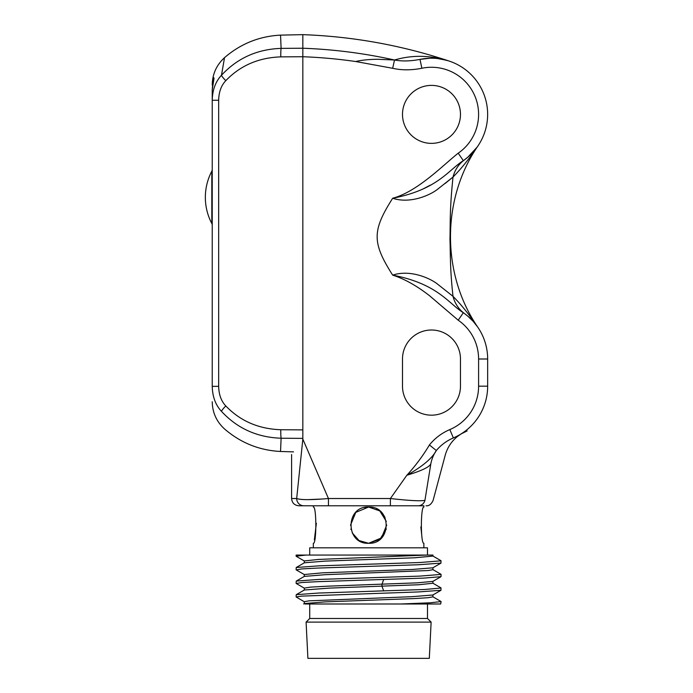 <?xml version="1.0" encoding="UTF-8"?>
<svg xmlns="http://www.w3.org/2000/svg" width="693" height="693" viewBox="0 0 693 693"><rect width="100%" height="100%" fill="white"/><g stroke="black" fill="none" stroke-linecap="round" stroke-linejoin="round"><path stroke-width="1.04" d="M302.832 429.885L280.786 429.729C258.61 428.967 240.289 421.049 225.823 405.959C221.24 401.178 218.858 394.646 218.659 386.347L218.659 100.26C218.858 91.97 221.24 85.43 225.823 80.648C240.289 65.566 258.61 57.64 280.786 56.878L302.832 56.731L302.832 439.137L328.439 498.527L390.393 498.527C409.173 500.641 420.686 501.238 424.939 500.337C435.819 500.424 435.819 500.424 424.939 500.337A7.251 6.965 -90 0 1 418.191 505.777L298.848 505.777C294.404 505.31 291.987 502.893 291.597 498.527L296.682 498.527C300.701 500 311.278 500 328.439 498.527L328.439 505.777L368.607 505.777M302.832 438.383L281.107 438.227C257.207 437.413 237.327 428.456 221.483 411.365L221.413 411.001M221.413 75.606C225.346 52.928 225.433 52.443 221.483 75.251C237.327 58.16 257.207 49.203 281.107 48.38L302.832 48.233A508.376 508.376 0 0 1 394.516 60.005L392.671 68.295C401.619 70.331 411.347 70.314 421.864 68.26A47.115 47.115 0 0 1 458.203 153.188C443.537 164.743 417.61 191.614 392.671 198.25C371.898 230.977 372.08 242.671 392.671 275.138C404.443 278.881 416.762 285.759 429.617 295.781L458.203 320.201A47.115 47.115 0 0 1 478.594 359L478.594 386.183A47.115 47.115 0 0 1 449.835 429.573C441.692 433.073 434.892 438.201 429.417 444.967C422.981 455.769 415.462 465.861 406.852 475.251C421.474 470.859 429.469 467.047 430.829 463.825C450.407 452.598 450.407 452.598 430.829 463.825A36.244 33.42 69.4 0 1 436.33 450.519C432.129 458.376 422.297 466.623 406.852 475.251L390.393 498.527L390.393 505.777M280.786 56.878A9.061 0.693 89.2 0 1 281.107 48.38L280.544 35.126L302.832 34.65L302.832 56.731A499.887 499.887 0 0 1 355.682 61.521C361.374 60.152 368.563 59.399 377.261 59.269L394.516 60.005C402.009 61.426 410.507 61.218 420.01 59.39L421.864 68.26M302.832 34.65C352.893 36.469 401.697 45.288 449.246 61.088C430.492 55.145 412.248 54.782 394.516 60.005M448.189 60.75L440.765 58.974M429.773 58.229L420.01 59.39A56.176 56.176 0 0 1 463.34 160.646L463.738 160.369M464.111 160.1L468.745 156.41M465.731 158.905L464.457 159.858A36.244 32.337 54.1 0 0 453.023 177.044C449.644 209.095 450.372 222.938 449.956 239.18C450.528 254.626 449.887 268.2 453.014 296.344L437.127 283.784C429.807 278.153 410.152 269.291 392.671 275.138C437.959 283.896 448.345 303.387 463.34 312.734L463.34 312.734A56.176 56.176 0 0 1 487.655 359L487.655 386.183L487.655 359L478.594 359M420.01 59.39A56.176 56.176 0 0 1 463.34 160.646C448.44 169.95 437.837 189.536 392.671 198.25C410.412 204.14 430.249 195.002 437.37 189.432L453.014 177.044C461.451 168.494 469.819 158.056 478.101 145.712C441.276 199.03 441.285 274.367 478.101 327.668C469.811 315.324 461.451 304.885 453.014 296.344A36.244 32.337 -54.1 0 0 464.457 313.522L464.111 313.279M431.488 85.386A28.993 28.993 0 0 0 402.494 114.38A28.993 28.993 0 0 0 431.488 143.373A28.993 28.993 0 0 0 460.473 114.38A28.993 28.993 0 0 0 431.488 85.386M402.494 386.183A28.993 28.993 0 0 0 431.488 415.176A28.993 28.993 0 0 0 460.473 386.183L460.473 359A28.993 28.993 0 0 0 431.488 330.007A28.993 28.993 0 0 0 402.494 359L402.494 386.183M212.231 89.891L213.193 77.287L214.042 78.144L212.231 89.891L212.231 100.26C212.474 89.925 215.558 81.583 221.483 75.251A9.061 1.646 42 0 0 225.823 80.648M225.823 405.959A9.061 1.646 -42 0 0 221.483 411.365C215.558 405.024 212.474 396.691 212.231 386.347L212.231 92.637M213.193 77.287L214.042 78.144M212.231 169.508A3.621 3.621 0 0 1 211.815 171.197A56.176 56.176 0 0 0 211.815 223.536L211.815 171.197M212.231 225.225A3.621 3.621 180 0 0 211.815 223.536M471.049 317.663L473.12 320.495M450.389 257.068L450.181 222.548M463.738 313.011L463.34 312.734A56.176 56.176 0 0 1 487.655 359M467.48 157.502L464.457 159.858A36.244 32.337 -125.9 0 0 453.014 177.044L444.975 183.61M422.713 189.137L430.266 185.17M449.835 429.573L453.361 437.924A56.176 56.176 0 0 0 487.655 386.183A56.176 56.176 0 0 1 453.361 437.924C463.764 432.683 463.764 432.683 453.361 437.924L453.361 437.924C446.621 440.817 440.947 445.019 436.33 450.519L429.417 444.967M467.143 430.907L460.932 434.017M322.401 499.012L307.935 499.636M302.832 439.137C287.82 459.71 287.82 459.71 302.832 439.137L296.682 498.527A7.251 7.129 90 0 0 303.811 505.777M430.829 463.825L424.939 500.337A7.251 6.965 90 0 1 418.191 505.777L423.873 505.777L423.873 507.042C420.564 505.985 420.564 544.351 423.873 543.286L423.873 547.816M386.339 521.448L379.781 510.906L368.607 507.042C391.987 505.985 391.987 544.343 368.607 543.286C345.227 544.343 345.227 505.985 368.607 507.042L355.76 512.396L350.485 525.251M420.85 526.905L421.69 534.745M313.34 505.777L313.34 507.042C316.649 505.985 316.649 544.351 313.34 543.286L313.34 547.816M314.371 539.856L316.363 523.258M350.892 528.976L351.048 529.625M352.183 532.822L359.017 540.54L368.607 543.286L381.488 537.907L386.729 525.008M364.553 507.501L368.589 507.042L372.678 507.51M376.645 508.922L378.699 510.117M380.067 511.131L382.761 513.851M383.272 514.518L385.031 517.506M386.322 528.967L379.911 539.327L368.607 543.286M307.9 658.35L429.313 658.35L431.124 622.106L306.089 622.106L307.9 658.35M427.494 603.993L427.494 618.485L309.719 618.485L306.089 622.106M400.831 603.993L430.206 602.789L441.086 601.585L440.687 603.993L304.955 603.993M303.629 603.993L304.331 603.586M440.913 587.846L440.991 590.28L418.529 591.926L301.646 596.119L296.128 596.968L304.392 601.801M296.257 583.506L301.646 582.527L317.351 581.678L423.744 578.109L440.991 576.697L441.086 574.41L419.863 576.108L318.719 579.443L296.223 581.089L296.128 583.376M432.874 581.384L417.403 582.822L328.161 586.157L310.577 587.118L304.296 588.132M440.991 590.28L432.83 595.001L412.066 596.673L308.974 600.848L304.279 601.68L304.279 603.681M296.128 596.968L296.223 594.681L318.685 593.035L424.93 589.474L441.086 588.002M432.926 583.255L418.598 584.762L329.591 588.097L304.322 590.003M432.917 596.829L428.196 597.712L414.735 598.553L325.173 601.879L304.392 603.551M305.838 555.067L296.128 556.193L296.128 555.067L432.934 555.067M432.926 556.081L414.717 557.778L325.104 561.113L304.357 562.794M432.934 567.697L432.934 569.698L428.231 570.53L325.182 574.696L304.331 576.403M426.767 555.067L318.408 559.442L304.288 560.94M440.913 560.672L440.991 563.106L432.83 567.818L412.066 569.49L322.444 572.825L304.288 574.523M440.991 563.106L418.529 564.743L317.351 568.087L301.646 568.936L296.266 569.923M441.086 560.819L419.863 562.517L318.667 565.86L296.223 567.506L296.128 569.785M309.719 555.067L309.719 547.816L427.494 547.816L427.494 555.067M280.786 429.729A9.061 0.693 -89.2 0 0 281.107 438.227L280.544 451.481L293.537 451.879M463.34 160.646L458.203 153.188M355.682 61.521L392.671 68.295M212.231 100.26L218.659 100.26M212.231 386.347L218.659 386.347M487.655 386.183L478.594 386.183M463.34 312.734L458.203 320.201M383.679 579.53L381.982 584.234L381.982 586.235L383.679 590.938M446.361 60.213L437.292 58.507L446.266 60.187M212.231 401.749C212.43 412.569 216.528 421.63 224.506 428.932C240.627 442.853 259.303 450.372 280.544 451.481M280.544 35.126C259.303 36.235 240.627 43.754 224.506 57.675C216.528 64.977 212.43 74.047 212.231 84.867M477.096 147.167L467.749 157.276M467.758 316.112L473.05 321.223M473.215 321.405L477.607 326.931M464.682 313.686L467.489 315.887M473.839 322.106L474.307 322.643M466.978 157.917L464.96 159.485M426.1 505.777C428.976 506.055 431.306 504.261 433.108 500.407L445.183 455.344C447.245 447.825 451.316 441.562 457.38 436.555L461.209 433.844M291.597 454.495L291.597 498.527M427.494 618.485L431.124 622.106M309.719 603.993L309.719 618.485M296.223 583.489L304.392 588.21M304.392 589.968L296.232 594.689M432.813 596.76L440.982 601.481M304.296 588.08L304.296 590.081M432.917 594.88L432.917 596.881M432.926 555.067L432.926 556.115M304.288 562.907L304.288 560.906M304.288 576.498L304.288 574.497M432.926 583.289L432.926 581.288M440.991 560.706L432.822 555.985M296.223 567.506L304.383 562.785M440.991 574.298L432.83 569.577M296.232 581.098L304.392 576.368M440.991 587.889L432.822 583.168M296.223 556.306L304.383 561.027M304.383 574.618L296.223 569.897M432.822 581.41L440.991 576.689"/></g></svg>
